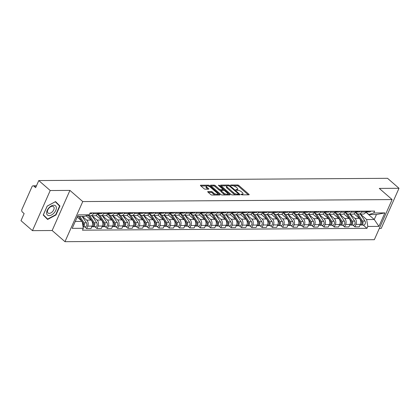 <?xml version="1.0" encoding="UTF-8"?>
<svg xmlns="http://www.w3.org/2000/svg" width="420" height="420" viewBox="0 0 420 420"><rect width="100%" height="100%" fill="white"/><g stroke="black" fill="none" stroke-linecap="round" stroke-linejoin="round"><path stroke-width="0.63" d="M241.133 194.507L241.983 194.849L248.882 194.806A0.929 0.347 23.9 0 0 249.165 194.691A0.929 0.347 23.9 0 0 248.966 194.313L238.802 185.462A0.929 0.347 23.9 0 0 237.589 184.973L230.69 185.021L230.633 185.367L232.376 185.703A2.972 1.108 23.9 0 1 236.255 187.262L237.106 187.997A2.972 1.108 23.9 0 1 237.741 189.215A2.972 1.108 23.9 0 1 236.833 189.583L235.94 189.588L235.883 189.94L237.626 190.271A2.972 1.108 23.9 0 1 241.511 191.835L242.356 192.57A2.972 1.108 23.9 0 1 242.996 193.788A2.972 1.108 23.9 0 1 242.083 194.156L241.19 194.161L241.133 194.507M207.995 191.578A0.929 0.347 23.9 0 0 207.711 191.693A0.929 0.347 23.9 0 0 207.911 192.071L210.761 194.554A0.929 0.347 23.9 0 0 211.974 195.043L219.634 194.996A0.929 0.347 23.9 0 0 219.922 194.88A0.929 0.347 23.9 0 0 219.723 194.497L209.559 185.651A0.929 0.347 23.9 0 0 208.346 185.162L200.686 185.209A0.929 0.347 23.9 0 0 200.403 185.325A0.929 0.347 23.9 0 0 200.603 185.708L204.047 188.706A0.929 0.347 23.9 0 0 205.259 189.194L208.535 189.173A0.929 0.347 23.9 0 0 208.819 189.058A0.929 0.347 23.9 0 0 208.619 188.674L206.913 187.189A2.483 0.924 23.9 0 1 206.378 186.17A2.483 0.924 23.9 0 1 208.021 185.987A2.483 0.924 23.9 0 1 210.383 187.168L217.077 192.995A2.483 0.924 23.9 0 1 217.613 194.009A2.483 0.924 23.9 0 1 215.969 194.197A2.483 0.924 23.9 0 1 213.602 193.016L212.489 192.045A0.929 0.347 23.9 0 0 211.276 191.557L207.995 191.578L207.816 191.982M82.756 201.569L69.93 190.402L50.221 190.528L38.776 180.563L387.555 178.316L399 188.281L379.292 188.407L392.117 199.579L82.756 201.569L64.979 241.684L374.341 239.694L392.117 199.579M230.953 194.428A0.929 0.347 23.9 0 0 232.166 194.911L239.825 194.864A0.929 0.347 23.9 0 0 240.109 194.749A0.929 0.347 23.9 0 0 239.909 194.371L229.745 185.519A0.929 0.347 23.9 0 0 228.533 185.031L220.873 185.084A0.929 0.347 23.9 0 0 220.589 185.199A0.929 0.347 23.9 0 0 220.789 185.577L230.953 194.428M229.73 194.927L222.07 194.98A0.929 0.347 23.9 0 1 220.857 194.492L210.693 185.64A0.929 0.347 23.9 0 1 210.494 185.262A0.929 0.347 23.9 0 1 210.777 185.147L214.058 185.126A0.929 0.347 23.9 0 1 215.271 185.614L219.392 189.2A0.929 0.347 23.9 0 0 220.605 189.688L222.779 189.677A0.929 0.347 23.9 0 0 223.067 189.562A0.929 0.347 23.9 0 0 222.863 189.178L218.573 185.446L218.437 185.178L219.482 185.435L229.814 194.434A0.929 0.347 23.9 0 1 230.013 194.812A0.929 0.347 23.9 0 1 229.73 194.927M50.221 190.528L32.445 230.643L21 220.678L24.145 213.575L22.365 212.021A1.89 1.355 -90.4 0 1 21.924 209.417L31.988 186.711A1.89 1.355 -90.4 0 1 33.122 185.824L36.456 185.803M379.344 228.412L381.224 228.396L399 188.281M32.445 230.643L52.154 230.517L64.979 241.684M38.776 180.563L35.632 187.661L33.847 186.107A1.89 1.355 -90.4 0 0 33.122 185.824M361.825 211.171L361.436 212.053A4.352 3.108 89.6 0 1 358.817 214.1L363.185 214.069A4.352 3.108 -90.4 0 0 365.799 212.021L366.188 211.145M350.06 214.153L354.953 218.411A4.352 3.108 89.6 0 1 355.961 224.406L360.323 224.38A4.352 3.108 -90.4 0 0 359.315 218.384L354.05 213.801M360.323 224.38L359.242 226.826L354.879 226.853L352.842 225.083M358.817 214.1A4.352 3.108 89.6 0 1 357.152 213.439L355.53 212.027M355.961 224.406L354.879 226.853M351.508 211.239L351.12 212.116A4.352 3.108 89.6 0 1 348.5 214.163L352.868 214.137A4.352 3.108 -90.4 0 0 355.483 212.09L355.871 211.213M342.526 225.152L344.558 226.921L348.925 226.895L350.007 224.443A4.352 3.108 -90.4 0 0 348.999 218.453L343.733 213.864M348.5 214.163A4.352 3.108 89.6 0 1 346.836 213.507L345.214 212.09M339.743 214.221L344.636 218.479A4.352 3.108 89.6 0 1 345.644 224.474L344.558 226.921M341.192 211.307L340.804 212.184A4.352 3.108 89.6 0 1 338.184 214.232L342.552 214.205A4.352 3.108 -90.4 0 0 345.167 212.158L345.555 211.276M332.209 225.215L334.241 226.989L338.609 226.958L339.691 224.511A4.352 3.108 -90.4 0 0 338.683 218.516L333.417 213.932M338.184 214.232A4.352 3.108 89.6 0 1 336.52 213.57L334.897 212.158M329.427 214.289L334.32 218.547A4.352 3.108 89.6 0 1 335.328 224.537L334.241 226.989M330.876 211.37L330.488 212.252A4.352 3.108 89.6 0 1 327.868 214.3L332.236 214.268A4.352 3.108 -90.4 0 0 334.85 212.221L335.239 211.344M321.893 225.283L323.925 227.052L328.293 227.026L329.375 224.579A4.352 3.108 -90.4 0 0 328.367 218.584L323.101 214.001M327.868 214.3A4.352 3.108 89.6 0 1 326.204 213.638L324.581 212.226M319.111 214.352L323.998 218.61A4.352 3.108 89.6 0 1 325.012 224.606L323.925 227.052M320.56 211.439L320.171 212.315A4.352 3.108 89.6 0 1 317.552 214.363L321.919 214.337A4.352 3.108 -90.4 0 0 324.534 212.289L324.923 211.412M311.577 225.351L313.609 227.12L317.977 227.094L319.058 224.642A4.352 3.108 -90.4 0 0 318.05 218.652L312.784 214.064M317.552 214.363A4.352 3.108 89.6 0 1 315.887 213.701L314.265 212.289M308.794 214.421L313.682 218.678A4.352 3.108 89.6 0 1 314.695 224.674L313.609 227.12M310.244 211.507L309.855 212.384A4.352 3.108 89.6 0 1 307.235 214.431L311.598 214.4A4.352 3.108 -90.4 0 0 314.218 212.357L314.606 211.475M301.261 225.414L303.293 227.189L307.661 227.157L308.742 224.71A4.352 3.108 -90.4 0 0 307.734 218.715L302.468 214.132M307.235 214.431A4.352 3.108 89.6 0 1 305.571 213.77L303.949 212.357M298.478 214.489L303.366 218.747A4.352 3.108 89.6 0 1 304.379 224.737L303.293 227.189M299.927 211.57L299.539 212.452A4.352 3.108 89.6 0 1 296.919 214.494L301.282 214.468A4.352 3.108 -90.4 0 0 303.901 212.42L304.29 211.543M290.945 225.482L292.976 227.252L297.344 227.225L298.426 224.779A4.352 3.108 -90.4 0 0 297.418 218.783L292.152 214.2M296.919 214.494A4.352 3.108 89.6 0 1 295.255 213.838L293.632 212.425M288.162 214.552L293.05 218.809A4.352 3.108 89.6 0 1 294.063 224.805L292.976 227.252M289.611 211.638L289.223 212.515A4.352 3.108 89.6 0 1 286.603 214.562L290.966 214.536A4.352 3.108 -90.4 0 0 293.585 212.489L293.974 211.612M280.628 225.545L282.66 227.32L287.028 227.288L288.11 224.842A4.352 3.108 -90.4 0 0 287.102 218.852L281.836 214.263M286.603 214.562A4.352 3.108 89.6 0 1 284.939 213.901L283.316 212.489M277.846 214.62L282.733 218.878A4.352 3.108 89.6 0 1 283.747 224.873L282.66 227.32M279.295 211.706L278.906 212.583A4.352 3.108 89.6 0 1 276.286 214.631L280.649 214.599A4.352 3.108 -90.4 0 0 283.269 212.557L283.657 211.675M270.312 225.614L272.344 227.383L276.707 227.357L277.793 224.91A4.352 3.108 -90.4 0 0 276.785 218.915L271.519 214.331M276.286 214.631A4.352 3.108 89.6 0 1 274.622 213.969L273 212.557M267.529 214.688L272.417 218.946A4.352 3.108 89.6 0 1 273.431 224.936L272.344 227.383M268.979 211.769L268.59 212.651A4.352 3.108 89.6 0 1 265.97 214.694L270.333 214.667A4.352 3.108 -90.4 0 0 272.953 212.62L273.341 211.743M259.996 225.682L262.028 227.451L266.39 227.425L267.477 224.978A4.352 3.108 -90.4 0 0 266.469 218.983L261.203 214.4M265.97 214.694A4.352 3.108 89.6 0 1 264.306 214.037L262.684 212.625M257.213 214.751L262.101 219.009A4.352 3.108 89.6 0 1 263.114 225.005L262.028 227.451M258.662 211.838L258.269 212.714A4.352 3.108 89.6 0 1 255.654 214.762L260.017 214.736A4.352 3.108 -90.4 0 0 262.637 212.688L263.025 211.811M249.679 225.745L251.711 227.519L256.074 227.488L257.161 225.041A4.352 3.108 -90.4 0 0 256.147 219.051L250.887 214.463M255.654 214.762A4.352 3.108 89.6 0 1 253.99 214.1L252.368 212.688M246.897 214.82L251.785 219.077A4.352 3.108 89.6 0 1 252.798 225.073L251.711 227.519M248.346 211.906L247.952 212.783A4.352 3.108 89.6 0 1 245.338 214.83L249.701 214.798A4.352 3.108 -90.4 0 0 252.32 212.756L252.709 211.874M239.363 225.813L241.395 227.582L245.758 227.556L246.845 225.109A4.352 3.108 -90.4 0 0 245.831 219.114L240.571 214.531M245.338 214.83A4.352 3.108 89.6 0 1 243.673 214.168L242.051 212.756M236.581 214.883L241.469 219.146A4.352 3.108 89.6 0 1 242.482 225.136L241.395 227.582M238.03 211.969L237.636 212.851A4.352 3.108 89.6 0 1 235.022 214.893L239.384 214.867A4.352 3.108 -90.4 0 0 242.004 212.819L242.393 211.942M229.047 225.881L231.079 227.651L235.441 227.624L236.528 225.178A4.352 3.108 -90.4 0 0 235.515 219.182L230.255 214.599M235.022 214.893A4.352 3.108 89.6 0 1 233.357 214.237L231.735 212.825M226.265 214.951L231.152 219.209A4.352 3.108 89.6 0 1 232.16 225.204L231.079 227.651M227.708 212.037L227.32 212.914A4.352 3.108 89.6 0 1 224.705 214.961L229.068 214.935A4.352 3.108 -90.4 0 0 231.688 212.888L232.076 212.011M218.726 225.944L220.763 227.719L225.125 227.687L226.212 225.241A4.352 3.108 -90.4 0 0 225.199 219.245L219.938 214.662M224.705 214.961A4.352 3.108 89.6 0 1 223.041 214.3L221.419 212.888M215.948 215.019L220.836 219.277A4.352 3.108 89.6 0 1 221.844 225.272L220.763 227.719M217.392 212.105L217.004 212.982A4.352 3.108 89.6 0 1 214.389 215.03L218.752 214.998A4.352 3.108 -90.4 0 0 221.372 212.951L221.76 212.074M208.409 226.013L210.446 227.782L214.809 227.756L215.896 225.309A4.352 3.108 -90.4 0 0 214.883 219.314L209.622 214.73M214.389 215.03A4.352 3.108 89.6 0 1 212.725 214.368L211.103 212.956M205.632 215.082L210.52 219.34A4.352 3.108 89.6 0 1 211.528 225.335L210.446 227.782M207.076 212.168L206.687 213.05A4.352 3.108 89.6 0 1 204.073 215.093L208.435 215.066A4.352 3.108 -90.4 0 0 211.055 213.019L211.444 212.142M198.093 226.081L200.13 227.85L204.493 227.824L205.579 225.377A4.352 3.108 -90.4 0 0 204.566 219.382L199.3 214.798M204.073 215.093A4.352 3.108 89.6 0 1 202.409 214.436L200.786 213.024M195.31 215.15L200.203 219.408A4.352 3.108 89.6 0 1 201.212 225.404L200.13 227.85M196.76 212.237L196.371 213.113A4.352 3.108 89.6 0 1 193.757 215.161L198.119 215.135A4.352 3.108 -90.4 0 0 200.739 213.087L201.128 212.205M187.777 226.144L189.814 227.918L194.177 227.887L195.263 225.44A4.352 3.108 -90.4 0 0 194.25 219.445L188.984 214.862M193.757 215.161A4.352 3.108 89.6 0 1 192.092 214.499L190.47 213.087M184.994 215.219L189.887 219.476A4.352 3.108 89.6 0 1 190.895 225.472L189.814 227.918M186.443 212.299L186.055 213.181A4.352 3.108 89.6 0 1 183.44 215.229L187.803 215.197A4.352 3.108 -90.4 0 0 190.423 213.15L190.811 212.273M177.46 226.212L179.498 227.981L183.86 227.955L184.947 225.509A4.352 3.108 -90.4 0 0 183.934 219.513L178.668 214.93M183.44 215.229A4.352 3.108 89.6 0 1 181.776 214.567L180.154 213.155M174.678 215.282L179.571 219.539A4.352 3.108 89.6 0 1 180.579 225.535L179.498 227.981M176.127 212.368L175.739 213.245A4.352 3.108 89.6 0 1 173.119 215.292L177.487 215.266A4.352 3.108 -90.4 0 0 180.101 213.218L180.495 212.341M167.144 226.28L169.181 228.049L173.544 228.023L174.631 225.577A4.352 3.108 -90.4 0 0 173.618 219.581L168.352 214.998M173.119 215.292A4.352 3.108 89.6 0 1 171.46 214.636L169.838 213.224M164.362 215.35L169.255 219.608A4.352 3.108 89.6 0 1 170.263 225.603L169.181 228.049M165.811 212.436L165.422 213.313A4.352 3.108 89.6 0 1 162.803 215.36L167.171 215.334A4.352 3.108 -90.4 0 0 169.785 213.287L170.179 212.405M156.828 226.343L158.865 228.118L163.228 228.086L164.309 225.64A4.352 3.108 -90.4 0 0 163.301 219.644L158.035 215.061M162.803 215.36A4.352 3.108 89.6 0 1 161.144 214.699L159.521 213.287M154.046 215.418L158.939 219.676A4.352 3.108 89.6 0 1 159.947 225.671L158.865 228.118M155.495 212.499L155.106 213.381A4.352 3.108 89.6 0 1 152.486 215.428L156.854 215.397A4.352 3.108 -90.4 0 0 159.469 213.35L159.863 212.473M146.512 226.412L148.549 228.181L152.911 228.155L153.993 225.708A4.352 3.108 -90.4 0 0 152.985 219.713L147.719 215.129M152.486 215.428A4.352 3.108 89.6 0 1 150.827 214.767L149.2 213.355M143.729 215.481L148.622 219.739A4.352 3.108 89.6 0 1 149.63 225.734L148.549 228.181M145.178 212.567L144.79 213.444A4.352 3.108 89.6 0 1 142.17 215.492L146.538 215.465A4.352 3.108 -90.4 0 0 149.153 213.418L149.541 212.541M136.196 226.48L138.227 228.249L142.595 228.223L143.677 225.776A4.352 3.108 -90.4 0 0 142.669 219.781L137.403 215.197M142.17 215.492A4.352 3.108 89.6 0 1 140.506 214.835L138.884 213.418M133.413 215.549L138.306 219.807A4.352 3.108 89.6 0 1 139.314 225.803L138.227 228.249M134.862 212.636L134.474 213.512A4.352 3.108 89.6 0 1 131.854 215.56L136.222 215.534A4.352 3.108 -90.4 0 0 138.836 213.486L139.225 212.604M125.879 226.543L127.911 228.317L132.279 228.286L133.361 225.839A4.352 3.108 -90.4 0 0 132.352 219.844L127.087 215.261M131.854 215.56A4.352 3.108 89.6 0 1 130.19 214.898L128.567 213.486M123.097 215.618L127.99 219.875A4.352 3.108 89.6 0 1 128.998 225.871L127.911 228.317M124.546 212.698L124.157 213.581A4.352 3.108 89.6 0 1 121.538 215.628L125.906 215.597A4.352 3.108 -90.4 0 0 128.52 213.549L128.909 212.672M115.563 226.611L117.595 228.38L121.963 228.354L123.044 225.908A4.352 3.108 -90.4 0 0 122.036 219.912L116.77 215.329M121.538 215.628A4.352 3.108 89.6 0 1 119.873 214.966L118.251 213.554M112.781 215.68L117.668 219.938A4.352 3.108 89.6 0 1 118.681 225.934L117.595 228.38M114.23 212.767L113.841 213.644A4.352 3.108 89.6 0 1 111.221 215.691L115.589 215.665A4.352 3.108 -90.4 0 0 118.204 213.617L118.592 212.741M105.247 226.679L107.279 228.448L111.647 228.422L112.728 225.971A4.352 3.108 -90.4 0 0 111.72 219.98L106.454 215.392M111.221 215.691A4.352 3.108 89.6 0 1 109.557 215.035L107.935 213.617M102.464 215.749L107.352 220.007A4.352 3.108 89.6 0 1 108.365 226.002L107.279 228.448M103.913 212.835L103.525 213.712A4.352 3.108 89.6 0 1 100.905 215.759L105.268 215.733A4.352 3.108 -90.4 0 0 107.888 213.685L108.276 212.803M94.93 226.742L96.962 228.517L101.33 228.485L102.412 226.039A4.352 3.108 -90.4 0 0 101.404 220.043L96.138 215.46M100.905 215.759A4.352 3.108 89.6 0 1 99.241 215.098L97.618 213.685M92.148 215.817L97.036 220.075A4.352 3.108 89.6 0 1 98.049 226.065L96.962 228.517M93.597 212.898L93.209 213.78A4.352 3.108 89.6 0 1 90.589 215.828L94.952 215.796A4.352 3.108 -90.4 0 0 97.571 213.749L97.96 212.872M84.614 226.81L86.646 228.58L91.014 228.553L92.096 226.107A4.352 3.108 -90.4 0 0 91.088 220.112L86.158 215.822M90.589 215.828A4.352 3.108 89.6 0 1 88.924 215.166L88.725 214.988M82.446 216.416L86.72 220.138A4.352 3.108 89.6 0 1 87.733 226.133L86.646 228.58M360.376 214.09L366.649 219.55L374.252 219.497L376.457 214.526L368.849 214.573L365.846 211.958M365.762 212.105L374.252 219.497L378.924 226.385L367.81 226.453L366.649 219.55M368.849 214.573L373.784 212.977L384.893 212.903L378.924 226.385M75.275 221.424L82.152 221.382L83.312 228.286L82.478 230.171L366.975 228.338L367.81 226.453M83.312 228.286L72.203 228.359L78.178 214.877L89.287 214.809L84.352 216.405L77.48 216.452M373.784 212.977L374.619 211.092L90.121 212.924L89.287 214.809M69.93 190.402L52.154 230.517M43.223 215.03L47.623 219.46L55.986 214.951L59.95 206.01L55.545 201.579L47.182 206.089L43.223 215.03M82.152 221.382L77.207 217.072M363.158 225.015L366.975 228.338M384.893 212.903L376.457 214.526M57.503 203.968L55.335 201.695M57.529 203.905L59.95 206.01M55.718 214.72L55.986 214.951M242.356 194.849A2.972 1.108 23.9 0 0 242.639 194.591L242.996 193.788M237.106 190.276A2.972 1.108 23.9 0 0 237.389 190.019L237.741 189.215M248.262 194.812L238.445 186.265A0.929 0.347 23.9 0 0 237.232 185.777L233.247 185.803M227.041 185.84L221.135 185.882M239.206 194.87L238.466 194.224M238.319 194.182L238.376 193.835L229.457 186.065L227.666 185.729A2.972 1.108 23.9 0 0 226.758 186.102A2.972 1.108 23.9 0 0 227.399 187.32L233.494 192.628A2.972 1.108 23.9 0 0 237.379 194.187L238.319 194.182L238.014 194.875M226.758 186.102L226.401 186.905A2.972 1.108 23.9 0 0 227.041 188.118L227.399 187.32M236.15 194.891A2.972 1.108 23.9 0 1 233.137 193.431L227.041 188.118M211.04 185.945L213.701 185.929L214.058 185.126M225.866 194.953A2.483 0.924 23.9 0 1 223.314 193.73L223.671 192.927A2.483 0.924 23.9 0 0 226.034 194.108A2.483 0.924 23.9 0 0 227.677 193.919A2.483 0.924 23.9 0 0 227.141 192.901L224.784 190.853A0.929 0.347 23.9 0 0 223.571 190.365L221.398 190.376A0.929 0.347 23.9 0 0 221.114 190.491L220.248 190.491A0.929 0.347 23.9 0 1 219.035 190.003L214.914 186.417A0.929 0.347 23.9 0 0 213.701 185.929M222.705 190.37A0.929 0.347 23.9 0 0 222.71 190.36L223.067 189.562M223.031 189.635L223.923 190.412M227.703 193.704L229.11 194.933M227.068 194.948A2.483 0.924 23.9 0 0 227.32 194.722L227.677 193.919M223.314 193.73L220.957 191.678A0.929 0.347 23.9 0 1 220.757 191.294L221.114 190.491A0.929 0.347 23.9 0 0 221.314 190.874L223.671 192.927M215.691 195.022A2.483 0.924 23.9 0 1 213.25 193.82L212.132 192.848A0.929 0.347 23.9 0 0 210.919 192.36L208.257 192.376M217.056 195.011A2.483 0.924 23.9 0 0 217.256 194.812L217.613 194.009M206.378 186.17L206.026 186.974A2.483 0.924 23.9 0 0 206.556 187.992L206.913 187.189M207.916 189.178L206.556 187.992M209.081 186.359A0.929 0.347 23.9 0 0 207.989 185.966L207.942 185.966M206.577 185.976L200.949 186.008M219.02 195.001L217.639 193.793M355.488 212.084A5.675 4.058 89.6 0 1 355.535 212.158L361.457 221.067A2.363 1.691 89.6 0 1 361.772 223.613A2.363 1.691 89.6 0 1 360.234 225.036L360.034 225.036M354.186 213.717L354.496 214.19M361.699 221.534L361.94 221.891A1.134 0.814 89.6 0 1 361.767 223.634L361.772 223.619M357.803 213.869L362.581 221.056A2.363 1.691 89.6 0 1 362.901 223.608A2.363 1.691 89.6 0 1 361.363 225.026A2.363 1.691 89.6 0 1 360.796 224.9M360.339 214.09L364.964 221.041A2.363 1.691 89.6 0 1 365.279 223.592A2.363 1.691 89.6 0 1 363.741 225.015L361.363 225.026M366.592 211.822L366.66 211.848A2.363 1.691 -90.4 0 0 367.154 211.948A2.363 1.691 -90.4 0 0 368.424 211.129M367.154 211.948L369.537 211.937A2.363 1.691 -90.4 0 0 370.808 211.113M365.831 211.958L366.03 211.958A2.363 1.691 -90.4 0 0 367.3 211.139M340.804 212.184L345.167 212.158A5.675 4.058 89.6 0 1 345.219 212.221L351.141 221.13A2.363 1.691 89.6 0 1 351.456 223.681A2.363 1.691 89.6 0 1 349.918 225.104L349.718 225.104M343.865 213.785L344.18 214.258M351.382 221.597L351.624 221.959A1.134 0.814 89.6 0 1 351.451 223.703M347.487 213.932L352.264 221.125A2.363 1.691 89.6 0 1 352.585 223.671A2.363 1.691 89.6 0 1 351.046 225.094A2.363 1.691 89.6 0 1 350.48 224.963M350.023 214.153L354.648 221.109A2.363 1.691 89.6 0 1 354.963 223.655A2.363 1.691 89.6 0 1 353.425 225.078L351.046 225.094M334.856 212.216A5.675 4.058 89.6 0 1 334.903 212.289L340.825 221.198A2.363 1.691 89.6 0 1 341.14 223.745A2.363 1.691 89.6 0 1 339.602 225.167L339.402 225.167M333.548 213.848L333.863 214.321M341.066 221.666L341.308 222.028A1.134 0.814 89.6 0 1 341.135 223.771M337.171 214.001L341.948 221.193A2.363 1.691 89.6 0 1 342.263 223.739A2.363 1.691 89.6 0 1 340.725 225.162A2.363 1.691 89.6 0 1 340.163 225.031M339.707 214.221L344.327 221.177A2.363 1.691 89.6 0 1 344.647 223.724A2.363 1.691 89.6 0 1 343.108 225.146L340.725 225.162M56.348 207.79A6.148 3.638 131 0 0 51.324 205.916A6.148 3.638 131 0 0 46.594 213.05A6.148 3.638 131 0 0 51.618 214.919A6.148 3.638 131 0 0 56.348 207.79M54.127 208.026A4.21 2.489 131 0 0 53.555 206.651A4.21 2.489 131 0 0 49.76 207.37A4.21 2.489 131 0 0 47.45 211.628A4.21 2.489 131 0 0 48.027 213.003A4.21 2.489 131 0 0 51.818 212.284A4.21 2.489 131 0 0 54.127 208.026M47.633 219.083L43.365 214.788L47.208 206.126L55.309 201.758L59.572 206.047L55.734 214.709L47.633 219.083L43.244 214.977M356.276 211.885L356.344 211.916A2.363 1.691 -90.4 0 0 356.837 212.016A2.363 1.691 -90.4 0 0 358.108 211.197M356.837 212.016L359.221 212A2.363 1.691 -90.4 0 0 360.491 211.181M355.514 212.027L355.714 212.027A2.363 1.691 -90.4 0 0 356.984 211.202M345.959 211.953L346.028 211.984A2.363 1.691 -90.4 0 0 346.521 212.084A2.363 1.691 -90.4 0 0 347.792 211.265M346.521 212.084L348.905 212.069A2.363 1.691 -90.4 0 0 350.175 211.25M345.198 212.09L345.397 212.09A2.363 1.691 -90.4 0 0 346.668 211.271M320.171 212.315L324.534 212.289A5.675 4.058 89.6 0 1 324.587 212.357L330.508 221.267A2.363 1.691 89.6 0 1 330.824 223.813A2.363 1.691 89.6 0 1 329.285 225.236L329.086 225.236M323.232 213.916L323.547 214.389M330.75 221.734L330.992 222.091A1.134 0.814 89.6 0 1 330.818 223.834M326.855 214.069L331.632 221.256A2.363 1.691 89.6 0 1 331.947 223.808A2.363 1.691 89.6 0 1 330.409 225.225A2.363 1.691 89.6 0 1 329.847 225.094M329.39 214.289L334.01 221.24A2.363 1.691 89.6 0 1 334.331 223.792A2.363 1.691 89.6 0 1 332.792 225.215L330.409 225.225M314.223 212.347A5.675 4.058 89.6 0 1 314.27 212.42L320.192 221.329A2.363 1.691 89.6 0 1 320.507 223.881A2.363 1.691 89.6 0 1 318.969 225.298L318.769 225.304M312.916 213.985L313.231 214.452M320.434 221.797L320.67 222.159A1.134 0.814 89.6 0 1 320.502 223.902M316.538 214.132L321.316 221.324A2.363 1.691 89.6 0 1 321.631 223.871A2.363 1.691 89.6 0 1 320.093 225.293A2.363 1.691 89.6 0 1 319.531 225.162M319.074 214.352L323.694 221.309A2.363 1.691 89.6 0 1 324.014 223.855A2.363 1.691 89.6 0 1 322.476 225.278L320.093 225.293M299.539 212.452L303.901 212.42A5.675 4.058 89.6 0 1 303.954 212.489L309.876 221.398A2.363 1.691 89.6 0 1 310.191 223.944A2.363 1.691 89.6 0 1 308.653 225.367L308.453 225.367M302.6 214.048L302.915 214.52M310.118 221.865L310.354 222.227A1.134 0.814 89.6 0 1 310.186 223.965L310.191 223.954M306.222 214.2L311 221.393A2.363 1.691 89.6 0 1 311.315 223.939A2.363 1.691 89.6 0 1 309.776 225.362A2.363 1.691 89.6 0 1 309.215 225.23M308.758 214.421L313.378 221.377A2.363 1.691 89.6 0 1 313.698 223.923A2.363 1.691 89.6 0 1 312.16 225.346L309.776 225.362M335.643 212.021L335.711 212.047A2.363 1.691 -90.4 0 0 336.205 212.147A2.363 1.691 -90.4 0 0 337.475 211.328M336.205 212.147L338.588 212.137A2.363 1.691 -90.4 0 0 339.859 211.312M334.882 212.158L335.081 212.158A2.363 1.691 -90.4 0 0 336.352 211.339M325.327 212.084L325.395 212.116A2.363 1.691 -90.4 0 0 325.889 212.216A2.363 1.691 -90.4 0 0 327.159 211.397M325.889 212.216L328.272 212.2A2.363 1.691 -90.4 0 0 329.543 211.381M324.566 212.226L324.765 212.221A2.363 1.691 -90.4 0 0 326.036 211.402M315.005 212.153L315.079 212.184A2.363 1.691 -90.4 0 0 315.572 212.284A2.363 1.691 -90.4 0 0 316.843 211.465M315.572 212.284L317.956 212.268A2.363 1.691 -90.4 0 0 319.226 211.449M314.249 212.289L314.449 212.289A2.363 1.691 -90.4 0 0 315.719 211.47M289.223 212.515L293.585 212.489A5.675 4.058 89.6 0 1 293.638 212.557L299.56 221.466A2.363 1.691 89.6 0 1 299.875 224.012A2.363 1.691 89.6 0 1 298.337 225.435L298.137 225.435M292.283 214.116L292.598 214.589M299.801 221.933L300.038 222.29A1.134 0.814 89.6 0 1 299.869 224.033M295.906 214.268L300.683 221.456A2.363 1.691 89.6 0 1 300.998 224.002A2.363 1.691 89.6 0 1 299.46 225.424A2.363 1.691 89.6 0 1 298.898 225.293M298.442 214.489L303.062 221.44A2.363 1.691 89.6 0 1 303.382 223.991A2.363 1.691 89.6 0 1 301.844 225.409L299.46 225.424M304.689 212.221L304.762 212.247A2.363 1.691 -90.4 0 0 305.256 212.347A2.363 1.691 -90.4 0 0 306.526 211.528M305.256 212.347L307.639 212.331A2.363 1.691 -90.4 0 0 308.905 211.512M303.928 212.357L304.132 212.357A2.363 1.691 -90.4 0 0 305.403 211.538M278.906 212.583L283.269 212.557A5.675 4.058 89.6 0 1 283.322 212.62L289.244 221.529A2.363 1.691 89.6 0 1 289.558 224.081A2.363 1.691 89.6 0 1 288.02 225.498L287.821 225.503M281.967 214.184L282.282 214.652M289.485 221.996L289.721 222.359A1.134 0.814 89.6 0 1 289.553 224.102L289.558 224.086M285.59 214.331L290.367 221.524A2.363 1.691 89.6 0 1 290.682 224.07A2.363 1.691 89.6 0 1 289.144 225.493A2.363 1.691 89.6 0 1 288.582 225.362M288.125 214.552L292.745 221.508A2.363 1.691 89.6 0 1 293.066 224.054A2.363 1.691 89.6 0 1 291.527 225.477L289.144 225.493M294.373 212.284L294.446 212.315A2.363 1.691 -90.4 0 0 294.94 212.415A2.363 1.691 -90.4 0 0 296.21 211.596M294.94 212.415L297.323 212.399A2.363 1.691 -90.4 0 0 298.589 211.58M293.612 212.425L293.816 212.42A2.363 1.691 -90.4 0 0 295.087 211.601M268.59 212.651L272.953 212.62A5.675 4.058 89.6 0 1 273.005 212.688L278.927 221.597A2.363 1.691 89.6 0 1 279.242 224.144A2.363 1.691 89.6 0 1 277.704 225.566L277.505 225.566M271.651 214.247L271.966 214.72M279.169 222.065L279.405 222.427A1.134 0.814 89.6 0 1 279.237 224.165M275.273 214.4L280.051 221.592A2.363 1.691 89.6 0 1 280.366 224.138A2.363 1.691 89.6 0 1 278.828 225.561A2.363 1.691 89.6 0 1 278.266 225.43M277.809 214.62L282.429 221.576A2.363 1.691 89.6 0 1 282.749 224.123A2.363 1.691 89.6 0 1 281.211 225.545L278.828 225.561M284.056 212.352L284.13 212.384A2.363 1.691 -90.4 0 0 284.623 212.483A2.363 1.691 -90.4 0 0 285.894 211.664M284.623 212.483L287.007 212.468A2.363 1.691 -90.4 0 0 288.272 211.649M283.295 212.489L283.5 212.489A2.363 1.691 -90.4 0 0 284.77 211.669M258.269 212.714L262.637 212.688A5.675 4.058 89.6 0 1 262.689 212.756L268.611 221.666A2.363 1.691 89.6 0 1 268.926 224.212A2.363 1.691 89.6 0 1 267.388 225.635L267.183 225.635M261.334 214.316L261.649 214.788M268.853 222.133L269.089 222.49A1.134 0.814 89.6 0 1 268.921 224.233L268.926 224.217M264.957 214.463L269.735 221.655A2.363 1.691 89.6 0 1 270.05 224.201A2.363 1.691 89.6 0 1 268.511 225.624A2.363 1.691 89.6 0 1 267.95 225.493M267.493 214.688L272.113 221.639A2.363 1.691 89.6 0 1 272.433 224.191A2.363 1.691 89.6 0 1 270.895 225.608L268.511 225.624M273.74 212.42L273.814 212.447A2.363 1.691 -90.4 0 0 274.307 212.546A2.363 1.691 -90.4 0 0 275.578 211.727M274.307 212.546L276.685 212.531A2.363 1.691 -90.4 0 0 277.956 211.712M272.979 212.557L273.184 212.557A2.363 1.691 -90.4 0 0 274.454 211.738M247.952 212.783L252.32 212.756A5.675 4.058 89.6 0 1 252.373 212.819L258.29 221.728A2.363 1.691 89.6 0 1 258.61 224.275A2.363 1.691 89.6 0 1 257.072 225.697L256.867 225.703M251.018 214.379L251.333 214.851M258.536 222.196L258.772 222.558A1.134 0.814 89.6 0 1 258.605 224.301M254.641 214.531L259.418 221.723A2.363 1.691 89.6 0 1 259.733 224.27A2.363 1.691 89.6 0 1 258.195 225.692A2.363 1.691 89.6 0 1 257.633 225.561M257.177 214.751L261.797 221.708A2.363 1.691 89.6 0 1 262.117 224.254A2.363 1.691 89.6 0 1 260.579 225.677L258.195 225.692M263.424 212.483L263.498 212.515A2.363 1.691 -90.4 0 0 263.991 212.615A2.363 1.691 -90.4 0 0 265.262 211.796M263.991 212.615L266.369 212.599A2.363 1.691 -90.4 0 0 267.64 211.78M262.663 212.625L262.868 212.62A2.363 1.691 -90.4 0 0 264.138 211.801M237.636 212.851L242.004 212.819A5.675 4.058 89.6 0 1 242.056 212.888L247.973 221.797A2.363 1.691 89.6 0 1 248.294 224.343A2.363 1.691 89.6 0 1 246.755 225.766L246.55 225.766M240.702 214.447L241.017 214.919M248.22 222.264L248.456 222.621A1.134 0.814 89.6 0 1 248.288 224.364L248.288 224.353M244.319 214.599L249.102 221.786A2.363 1.691 89.6 0 1 249.417 224.338A2.363 1.691 89.6 0 1 247.879 225.761A2.363 1.691 89.6 0 1 247.317 225.629M246.86 214.82L251.48 221.776A2.363 1.691 89.6 0 1 251.8 224.322A2.363 1.691 89.6 0 1 250.262 225.745L247.879 225.761M253.108 212.552L253.181 212.583A2.363 1.691 -90.4 0 0 253.675 212.683A2.363 1.691 -90.4 0 0 254.945 211.859M253.675 212.683L256.053 212.667A2.363 1.691 -90.4 0 0 257.324 211.848M252.347 212.688L252.551 212.688A2.363 1.691 -90.4 0 0 253.822 211.869M227.32 212.914L231.688 212.888A5.675 4.058 89.6 0 1 231.74 212.956L237.657 221.86A2.363 1.691 89.6 0 1 237.977 224.411A2.363 1.691 89.6 0 1 236.439 225.834L236.234 225.834M230.386 214.515L230.701 214.988M237.904 222.332L238.14 222.689A1.134 0.814 89.6 0 1 237.972 224.432M234.003 214.662L238.786 221.855A2.363 1.691 89.6 0 1 239.101 224.401A2.363 1.691 89.6 0 1 237.562 225.823A2.363 1.691 89.6 0 1 237.001 225.692M236.544 214.888L241.164 221.839A2.363 1.691 89.6 0 1 241.479 224.385A2.363 1.691 89.6 0 1 239.941 225.808L237.562 225.823M242.792 212.62L242.865 212.646A2.363 1.691 -90.4 0 0 243.359 212.746A2.363 1.691 -90.4 0 0 244.629 211.927M243.359 212.746L245.737 212.73A2.363 1.691 -90.4 0 0 247.007 211.911M242.03 212.756L242.235 212.756A2.363 1.691 -90.4 0 0 243.506 211.932M217.004 212.982L221.372 212.951A5.675 4.058 89.6 0 1 221.424 213.019L227.341 221.928A2.363 1.691 89.6 0 1 227.661 224.474A2.363 1.691 89.6 0 1 226.123 225.897L225.918 225.902M220.07 214.578L220.385 215.05M227.582 222.395L227.824 222.758A1.134 0.814 89.6 0 1 227.651 224.501M223.687 214.73L228.464 221.923A2.363 1.691 89.6 0 1 228.785 224.469A2.363 1.691 89.6 0 1 227.246 225.892A2.363 1.691 89.6 0 1 226.684 225.761M226.228 214.951L230.848 221.907A2.363 1.691 89.6 0 1 231.163 224.453A2.363 1.691 89.6 0 1 229.625 225.876L227.246 225.892M232.475 212.683L232.549 212.714A2.363 1.691 -90.4 0 0 233.042 212.814A2.363 1.691 -90.4 0 0 234.313 211.995M233.042 212.814L235.421 212.798A2.363 1.691 -90.4 0 0 236.691 211.979M231.714 212.825L231.919 212.819A2.363 1.691 -90.4 0 0 233.189 212M206.687 213.05L211.055 213.019A5.675 4.058 89.6 0 1 211.108 213.087L217.025 221.996A2.363 1.691 89.6 0 1 217.345 224.542A2.363 1.691 89.6 0 1 215.806 225.965L215.602 225.965M209.753 214.646L210.068 215.119M217.266 222.464L217.508 222.821A1.134 0.814 89.6 0 1 217.334 224.564M213.371 214.798L218.148 221.986A2.363 1.691 89.6 0 1 218.468 224.537A2.363 1.691 89.6 0 1 216.93 225.96A2.363 1.691 89.6 0 1 216.368 225.829M215.912 215.019L220.532 221.975A2.363 1.691 89.6 0 1 220.847 224.522A2.363 1.691 89.6 0 1 219.308 225.944L216.93 225.96M222.159 212.751L222.233 212.783A2.363 1.691 -90.4 0 0 222.726 212.882A2.363 1.691 -90.4 0 0 223.997 212.058M222.726 212.882L225.104 212.867A2.363 1.691 -90.4 0 0 226.375 212.047M221.398 212.888L221.603 212.888A2.363 1.691 -90.4 0 0 222.868 212.069M200.739 213.077A5.675 4.058 89.6 0 1 200.791 213.155L206.708 222.059A2.363 1.691 89.6 0 1 207.029 224.611A2.363 1.691 89.6 0 1 205.49 226.034L205.286 226.034M199.437 214.715L199.752 215.187M206.95 222.532L207.191 222.889A1.134 0.814 89.6 0 1 207.018 224.632M203.054 214.862L207.832 222.054A2.363 1.691 89.6 0 1 208.152 224.6A2.363 1.691 89.6 0 1 206.614 226.023A2.363 1.691 89.6 0 1 206.052 225.892M205.595 215.087L210.215 222.038A2.363 1.691 89.6 0 1 210.53 224.584A2.363 1.691 89.6 0 1 208.992 226.007L206.614 226.023M211.843 212.819L211.916 212.846A2.363 1.691 -90.4 0 0 212.41 212.945A2.363 1.691 -90.4 0 0 213.68 212.126M212.41 212.945L214.788 212.929A2.363 1.691 -90.4 0 0 216.059 212.111M211.082 212.956L211.286 212.956A2.363 1.691 -90.4 0 0 212.552 212.132M186.055 213.181L190.423 213.15A5.675 4.058 89.6 0 1 190.475 213.218L196.392 222.128A2.363 1.691 89.6 0 1 196.712 224.674A2.363 1.691 89.6 0 1 195.174 226.097L194.969 226.102M189.121 214.778L189.43 215.25M196.634 222.595L196.875 222.957A1.134 0.814 89.6 0 1 196.702 224.7M192.738 214.93L197.516 222.122A2.363 1.691 89.6 0 1 197.836 224.668A2.363 1.691 89.6 0 1 196.297 226.091A2.363 1.691 89.6 0 1 195.736 225.96M195.279 215.15L199.899 222.107A2.363 1.691 89.6 0 1 200.214 224.653A2.363 1.691 89.6 0 1 198.676 226.076L196.297 226.091M201.527 212.882L201.595 212.914A2.363 1.691 -90.4 0 0 202.094 213.014A2.363 1.691 -90.4 0 0 203.364 212.195M202.094 213.014L204.472 212.998A2.363 1.691 -90.4 0 0 205.742 212.179M200.765 213.024L200.97 213.019A2.363 1.691 -90.4 0 0 202.235 212.2M180.107 213.213A5.675 4.058 89.6 0 1 180.159 213.287L186.076 222.196A2.363 1.691 89.6 0 1 186.396 224.742A2.363 1.691 89.6 0 1 184.858 226.165L184.653 226.165M178.804 214.846L179.114 215.318M186.317 222.663L186.559 223.02A1.134 0.814 89.6 0 1 186.386 224.763M182.422 214.998L187.199 222.185A2.363 1.691 89.6 0 1 187.52 224.737A2.363 1.691 89.6 0 1 185.981 226.16A2.363 1.691 89.6 0 1 185.419 226.028M184.963 215.219L189.583 222.169A2.363 1.691 89.6 0 1 189.898 224.721A2.363 1.691 89.6 0 1 188.359 226.144L185.981 226.16M191.21 212.951L191.279 212.982A2.363 1.691 -90.4 0 0 191.777 213.082A2.363 1.691 -90.4 0 0 193.042 212.258M191.777 213.082L194.156 213.066A2.363 1.691 -90.4 0 0 195.426 212.242M190.449 213.087L190.649 213.087A2.363 1.691 -90.4 0 0 191.919 212.268M165.422 213.313L169.785 213.287A5.675 4.058 89.6 0 1 169.843 213.35L175.76 222.259A2.363 1.691 89.6 0 1 176.08 224.81A2.363 1.691 89.6 0 1 174.541 226.233L174.337 226.233M168.488 214.914L168.798 215.387M176.001 222.726L176.243 223.088A1.134 0.814 89.6 0 1 176.069 224.831M172.106 215.061L176.883 222.254A2.363 1.691 89.6 0 1 177.203 224.8A2.363 1.691 89.6 0 1 175.665 226.222A2.363 1.691 89.6 0 1 175.098 226.091M174.647 215.282L179.267 222.238A2.363 1.691 89.6 0 1 179.582 224.784A2.363 1.691 89.6 0 1 178.043 226.207L175.665 226.222M180.894 213.019L180.962 213.045A2.363 1.691 -90.4 0 0 181.461 213.145A2.363 1.691 -90.4 0 0 182.726 212.326M181.461 213.145L183.839 213.129A2.363 1.691 -90.4 0 0 185.11 212.31M180.133 213.155L180.332 213.155A2.363 1.691 -90.4 0 0 181.603 212.331M159.474 213.344A5.675 4.058 89.6 0 1 159.527 213.418L165.443 222.327A2.363 1.691 89.6 0 1 165.758 224.873A2.363 1.691 89.6 0 1 164.225 226.296L164.021 226.301M158.172 214.977L158.482 215.45M165.685 222.794L165.926 223.157A1.134 0.814 89.6 0 1 165.753 224.9M161.789 215.129L166.567 222.322A2.363 1.691 89.6 0 1 166.887 224.868A2.363 1.691 89.6 0 1 165.349 226.291A2.363 1.691 89.6 0 1 164.782 226.16M164.325 215.35L168.95 222.306A2.363 1.691 89.6 0 1 169.265 224.852A2.363 1.691 89.6 0 1 167.727 226.275L165.349 226.291M170.578 213.082L170.646 213.113A2.363 1.691 -90.4 0 0 171.145 213.213A2.363 1.691 -90.4 0 0 172.41 212.394M171.145 213.213L173.523 213.197A2.363 1.691 -90.4 0 0 174.793 212.378M169.816 213.224L170.016 213.218A2.363 1.691 -90.4 0 0 171.286 212.399M144.79 213.444L149.153 213.418A5.675 4.058 89.6 0 1 149.205 213.486L155.127 222.395A2.363 1.691 89.6 0 1 155.442 224.941A2.363 1.691 89.6 0 1 153.904 226.364L153.704 226.364M147.856 215.045L148.166 215.518M155.369 222.863L155.61 223.22A1.134 0.814 89.6 0 1 155.437 224.963M151.473 215.197L156.251 222.385A2.363 1.691 89.6 0 1 156.571 224.936A2.363 1.691 89.6 0 1 155.032 226.359A2.363 1.691 89.6 0 1 154.466 226.228M154.009 215.418L158.634 222.369A2.363 1.691 89.6 0 1 158.949 224.921A2.363 1.691 89.6 0 1 157.411 226.343L155.032 226.359M160.262 213.15L160.33 213.181A2.363 1.691 -90.4 0 0 160.823 213.281A2.363 1.691 -90.4 0 0 162.094 212.457M160.823 213.281L163.207 213.266A2.363 1.691 -90.4 0 0 164.477 212.441M159.5 213.287L159.7 213.287A2.363 1.691 -90.4 0 0 160.97 212.468M138.841 213.476A5.675 4.058 89.6 0 1 138.889 213.549L144.811 222.458A2.363 1.691 89.6 0 1 145.126 225.01A2.363 1.691 89.6 0 1 143.588 226.433L143.388 226.433M137.54 215.114L137.849 215.586M145.052 222.925L145.294 223.288A1.134 0.814 89.6 0 1 145.121 225.031M141.157 215.261L145.934 222.453A2.363 1.691 89.6 0 1 146.255 224.999A2.363 1.691 89.6 0 1 144.716 226.422A2.363 1.691 89.6 0 1 144.149 226.291M143.692 215.481L148.318 222.437A2.363 1.691 89.6 0 1 148.633 224.984A2.363 1.691 89.6 0 1 147.095 226.406L144.716 226.422M149.945 213.218L150.014 213.245A2.363 1.691 -90.4 0 0 150.507 213.344A2.363 1.691 -90.4 0 0 151.778 212.525M150.507 213.344L152.891 213.328A2.363 1.691 -90.4 0 0 154.161 212.51M149.184 213.355L149.384 213.355A2.363 1.691 -90.4 0 0 150.654 212.531M124.157 213.581L128.52 213.549A5.675 4.058 89.6 0 1 128.573 213.617L134.495 222.527A2.363 1.691 89.6 0 1 134.809 225.073A2.363 1.691 89.6 0 1 133.271 226.496L133.072 226.496M127.218 215.177L127.533 215.649M134.736 222.994L134.978 223.356A1.134 0.814 89.6 0 1 134.804 225.099M130.84 215.329L135.618 222.521A2.363 1.691 89.6 0 1 135.933 225.067A2.363 1.691 89.6 0 1 134.4 226.49A2.363 1.691 89.6 0 1 133.833 226.359M133.376 215.549L137.996 222.506A2.363 1.691 89.6 0 1 138.316 225.052A2.363 1.691 89.6 0 1 136.778 226.475L134.4 226.49M139.629 213.281L139.697 213.313A2.363 1.691 -90.4 0 0 140.191 213.413A2.363 1.691 -90.4 0 0 141.461 212.594M140.191 213.413L142.574 213.397A2.363 1.691 -90.4 0 0 143.845 212.578M138.868 213.418L139.067 213.418A2.363 1.691 -90.4 0 0 140.338 212.599M113.841 213.644L118.204 213.617A5.675 4.058 89.6 0 1 118.256 213.685L124.178 222.595A2.363 1.691 89.6 0 1 124.493 225.141A2.363 1.691 89.6 0 1 122.955 226.564L122.755 226.564M116.902 215.245L117.217 215.717M124.42 223.062L124.661 223.419A1.134 0.814 89.6 0 1 124.488 225.162M120.524 215.397L125.302 222.584A2.363 1.691 89.6 0 1 125.617 225.136A2.363 1.691 89.6 0 1 124.079 226.559A2.363 1.691 89.6 0 1 123.517 226.427M123.06 215.618L127.68 222.569A2.363 1.691 89.6 0 1 128 225.12A2.363 1.691 89.6 0 1 126.462 226.543L124.079 226.559M129.313 213.35L129.381 213.376A2.363 1.691 -90.4 0 0 129.875 213.481A2.363 1.691 -90.4 0 0 131.145 212.657M129.875 213.481L132.258 213.465A2.363 1.691 -90.4 0 0 133.529 212.641M128.552 213.486L128.751 213.486A2.363 1.691 -90.4 0 0 130.022 212.667M103.525 213.712L107.888 213.685A5.675 4.058 89.6 0 1 107.94 213.749L113.862 222.658A2.363 1.691 89.6 0 1 114.177 225.209A2.363 1.691 89.6 0 1 112.639 226.632L112.439 226.632M106.586 215.313L106.901 215.786M114.104 223.125L114.345 223.487A1.134 0.814 89.6 0 1 114.172 225.23M110.208 215.46L114.986 222.653A2.363 1.691 89.6 0 1 115.301 225.199A2.363 1.691 89.6 0 1 113.762 226.622A2.363 1.691 89.6 0 1 113.201 226.49M112.744 215.68L117.364 222.637A2.363 1.691 89.6 0 1 117.684 225.183A2.363 1.691 89.6 0 1 116.146 226.606L113.762 226.622M118.996 213.413L119.065 213.444A2.363 1.691 -90.4 0 0 119.558 213.544A2.363 1.691 -90.4 0 0 120.829 212.725M119.558 213.544L121.942 213.528A2.363 1.691 -90.4 0 0 123.212 212.709M118.235 213.554L118.435 213.554A2.363 1.691 -90.4 0 0 119.705 212.73M93.209 213.78L97.571 213.749A5.675 4.058 89.6 0 1 97.624 213.817L103.546 222.726A2.363 1.691 89.6 0 1 103.861 225.272A2.363 1.691 89.6 0 1 102.323 226.695L102.123 226.695M96.269 215.376L96.584 215.849M103.787 223.193L104.023 223.555A1.134 0.814 89.6 0 1 103.856 225.298M99.892 215.528L104.669 222.721A2.363 1.691 89.6 0 1 104.984 225.267A2.363 1.691 89.6 0 1 103.446 226.69A2.363 1.691 89.6 0 1 102.884 226.559M102.427 215.749L107.048 222.705A2.363 1.691 89.6 0 1 107.368 225.251A2.363 1.691 89.6 0 1 105.83 226.674L103.446 226.69M108.68 213.481L108.748 213.512A2.363 1.691 -90.4 0 0 109.242 213.612A2.363 1.691 -90.4 0 0 110.513 212.793M109.242 213.612L111.626 213.596A2.363 1.691 -90.4 0 0 112.896 212.777M107.919 213.617L108.118 213.617A2.363 1.691 -90.4 0 0 109.389 212.798M88.163 215.171L93.23 222.794A2.363 1.691 89.6 0 1 93.545 225.341A2.363 1.691 89.6 0 1 92.006 226.763L91.807 226.763M93.471 223.262L93.707 223.619A1.134 0.814 89.6 0 1 93.539 225.362M89.576 215.597L94.353 222.784A2.363 1.691 89.6 0 1 94.668 225.335A2.363 1.691 89.6 0 1 93.13 226.753A2.363 1.691 89.6 0 1 92.568 226.627M92.111 215.817L96.731 222.768A2.363 1.691 89.6 0 1 97.052 225.32A2.363 1.691 89.6 0 1 95.513 226.742L93.13 226.753M98.359 213.549L98.432 213.575A2.363 1.691 -90.4 0 0 98.926 213.675A2.363 1.691 -90.4 0 0 100.196 212.856M98.926 213.675L101.309 213.665A2.363 1.691 -90.4 0 0 102.575 212.84M97.598 213.685L97.802 213.685A2.363 1.691 -90.4 0 0 99.073 212.867M78.65 216.442L81.627 220.925M82.226 221.828L82.913 222.857A2.363 1.691 89.6 0 1 82.934 226.049M83.155 223.325L83.391 223.687A1.134 0.814 89.6 0 1 83.223 225.43M79.774 216.436L84.037 222.852A2.363 1.691 89.6 0 1 84.399 225.236A2.363 1.691 89.6 0 1 83.06 226.795M82.152 216.421L86.415 222.836A2.363 1.691 89.6 0 1 86.735 225.383A2.363 1.691 89.6 0 1 85.197 226.805L83.066 226.821M89.759 213.738L90.993 213.728A2.363 1.691 -90.4 0 0 92.258 212.909M98.049 226.065L102.412 226.039M108.365 226.002L112.728 225.971M118.681 225.934L123.044 225.908M128.998 225.871L133.361 225.839M139.314 225.803L143.677 225.776M149.63 225.734L153.993 225.708M159.947 225.671L164.309 225.64M170.263 225.603L174.631 225.577M180.579 225.535L184.947 225.509M190.895 225.472L195.263 225.44M201.212 225.404L205.579 225.377M211.528 225.335L215.896 225.309M221.844 225.272L226.212 225.241M232.16 225.204L236.528 225.178M242.482 225.136L246.845 225.109M252.798 225.073L257.161 225.041M263.114 225.005L267.477 224.978M273.431 224.936L277.793 224.91M283.747 224.873L288.11 224.842M294.063 224.805L298.426 224.779M304.379 224.737L308.742 224.71M314.695 224.674L319.058 224.642M325.012 224.606L329.375 224.579M335.328 224.537L339.691 224.511M345.644 224.474L350.007 224.443M87.733 226.133L92.096 226.107M86.72 220.138L91.088 220.112M97.036 220.075L101.404 220.043M107.352 220.007L111.72 219.98M117.668 219.938L122.036 219.912M127.99 219.875L132.352 219.844M134.474 213.512L138.836 213.486M138.306 219.807L142.669 219.781M148.622 219.739L152.985 219.713M155.106 213.381L159.469 213.35M158.939 219.676L163.301 219.644M169.255 219.608L173.618 219.581M175.739 213.245L180.101 213.218M179.571 219.539L183.934 219.513M189.887 219.476L194.25 219.445M196.371 213.113L200.739 213.087M200.203 219.408L204.566 219.382M210.52 219.34L214.883 219.314M220.836 219.277L225.199 219.245M231.152 219.209L235.515 219.182M241.469 219.146L245.831 219.114M251.785 219.077L256.147 219.051M262.101 219.009L266.469 218.983M272.417 218.946L276.785 218.915M282.733 218.878L287.102 218.852M293.05 218.809L297.418 218.783M303.366 218.747L307.734 218.715M309.855 212.384L314.218 212.357M313.682 218.678L318.05 218.652M323.998 218.61L328.367 218.584M330.488 212.252L334.85 212.221M334.32 218.547L338.683 218.516M344.636 218.479L348.999 218.453M351.12 212.116L355.483 212.09M354.953 218.411L359.315 218.384M361.436 212.053L365.799 212.021M36.325 186.091L33.847 186.107M241.789 194.828L242.083 194.156M235.814 189.872L235.94 189.588M236.539 190.255L236.833 189.583M230.564 185.299L230.69 185.021M237.232 185.777L237.589 184.973M238.445 186.265L238.802 185.462M248.745 194.806L248.966 194.313M241.064 194.444L241.19 194.161M220.694 185.488L220.873 185.084M228.223 185.729L228.533 185.031M229.493 186.097L229.745 185.519M239.689 194.864L239.909 194.371M233.137 193.431L233.494 192.628M237.069 194.88L237.379 194.187M210.599 185.551L210.777 185.147M214.914 186.417L215.271 185.614M219.035 190.003L219.392 189.2M220.248 190.491L220.605 189.688M222.474 190.37L222.779 189.677M219.23 186.013L219.482 185.435M229.593 194.933L229.814 194.434M220.957 191.678L221.314 190.874M210.919 192.36L211.276 191.557M212.132 192.848L212.489 192.045M213.25 193.82L213.602 193.016M208.399 189.173L208.619 188.674M200.508 185.614L200.686 185.209M207.989 185.966L208.346 185.162M209.218 186.422L209.559 185.651M219.503 194.996L219.723 194.497M361.457 221.067L360.701 221.072M364.964 221.041L362.581 221.056M351.141 221.13L350.385 221.135M354.648 221.109L352.264 221.125M340.825 221.198L340.069 221.203M344.327 221.177L341.948 221.193M330.508 221.267L329.752 221.272M334.01 221.24L331.632 221.256M320.192 221.329L319.436 221.335M323.694 221.309L321.316 221.324M309.876 221.398L309.12 221.403M313.378 221.377L311 221.393M299.56 221.466L298.804 221.466M303.062 221.44L300.683 221.456M289.244 221.529L288.488 221.534M292.745 221.508L290.367 221.524M278.927 221.597L278.171 221.603M282.429 221.576L280.051 221.592M268.611 221.666L267.855 221.666M272.113 221.639L269.735 221.655M258.29 221.728L257.539 221.734M261.797 221.708L259.418 221.723M247.973 221.797L247.222 221.802M251.48 221.776L249.102 221.786M237.657 221.86L236.906 221.865M241.164 221.839L238.786 221.855M227.341 221.928L226.59 221.933M230.848 221.907L228.464 221.923M217.025 221.996L216.274 222.002M220.532 221.975L218.148 221.986M206.708 222.059L205.958 222.065M210.215 222.038L207.832 222.054M196.392 222.128L195.641 222.133M199.899 222.107L197.516 222.122M186.076 222.196L185.32 222.201M189.583 222.169L187.199 222.185M175.76 222.259L175.004 222.264M179.267 222.238L176.883 222.254M165.443 222.327L164.687 222.332M168.95 222.306L166.567 222.322M155.127 222.395L154.371 222.401M158.634 222.369L156.251 222.385M144.811 222.458L144.055 222.464M148.318 222.437L145.934 222.453M134.495 222.527L133.739 222.532M137.996 222.506L135.618 222.521M124.178 222.595L123.422 222.6M127.68 222.569L125.302 222.584M113.862 222.658L113.106 222.663M117.364 222.637L114.986 222.653M103.546 222.726L102.79 222.731M107.048 222.705L104.669 222.721M93.23 222.794L92.474 222.799M96.731 222.768L94.353 222.784M82.913 222.857L82.399 222.863M86.415 222.836L84.037 222.852M238.177 194.875L238.518 194.098"/></g></svg>
